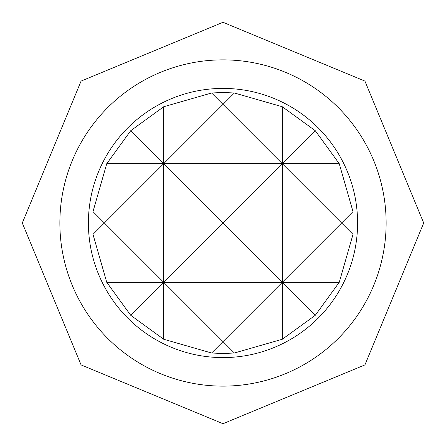 <?xml version="1.0" encoding="UTF-8"?>
<svg xmlns="http://www.w3.org/2000/svg" width="446" height="446" viewBox="0 0 446 446"><rect width="100%" height="100%" fill="white"/><g stroke="black" fill="none" stroke-linecap="round" stroke-linejoin="round"><path stroke-width="0.67" d="M223 357.592A134.592 134.592 0 0 0 357.592 223A134.592 134.592 0 0 0 223 88.408A134.592 134.592 0 0 0 88.408 223A134.592 134.592 0 0 0 223 357.592M223 59.87A163.13 163.13 0 0 1 386.13 223A163.13 163.13 0 0 1 223 386.13A163.13 163.13 0 0 1 59.87 223A163.13 163.13 0 0 1 223 59.87M211.633 353.009L223 353.505L234.367 353.009L282.318 339.244L315.283 315.283L339.244 282.318L353.009 234.367L353.009 211.633L339.244 163.682L315.283 130.717L282.318 106.756L234.367 92.991L223 92.495L211.633 92.991L163.682 106.756L130.717 130.717L106.756 163.682L92.991 211.633L92.991 234.367L106.756 282.318L130.717 315.283L163.682 339.244L211.633 353.009L223 341.642L234.367 353.009M315.283 315.283L282.318 282.318L223 341.642L163.682 282.318L163.682 339.244M234.367 92.991L223 104.358L282.318 163.682L282.318 339.244M106.756 282.318L163.682 282.318L130.717 315.283M282.318 106.756L282.318 163.682L315.283 130.717M163.682 106.756L163.682 163.682L223 104.358L211.633 92.991M130.717 130.717L163.682 163.682L104.358 223L92.991 211.633M92.991 234.367L104.358 223L163.682 282.318L223 223L282.318 282.318L339.244 282.318M353.009 211.633L341.642 223L353.009 234.367M106.756 163.682L163.682 163.682L163.682 282.318L282.318 282.318L341.642 223L282.318 163.682L339.244 163.682M282.318 163.682L223 223L163.682 163.682L282.318 163.682M223 22.3L364.917 81.083L423.7 223L364.917 364.917L223 423.7L81.083 364.917L22.3 223L81.083 81.083L223 22.3"/></g></svg>
